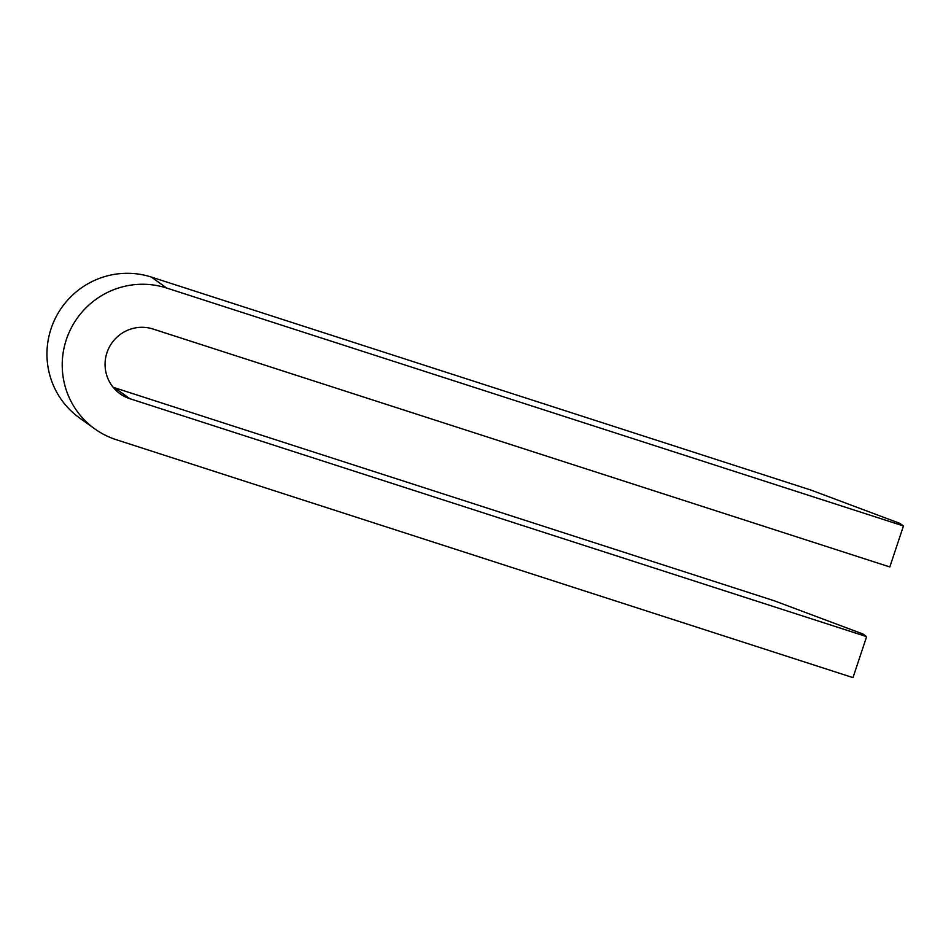 <?xml version="1.0" encoding="UTF-8"?>
<svg xmlns="http://www.w3.org/2000/svg" width="951" height="951" viewBox="0 0 951 951"><rect width="100%" height="100%" fill="white"/><g stroke="black" fill="none" stroke-linecap="round" stroke-linejoin="round"><path stroke-width="1.43" d="M903.45 525.962L899.789 523.335L811.06 490.11L151.411 277.086A80.027 78.802 125.7 0 0 55.788 317.408A80.027 78.802 125.7 0 0 79.539 417.941L94.803 428.889A80.027 78.802 -54.3 0 1 71.052 328.357A80.027 78.802 -54.3 0 1 166.663 288.034L903.45 525.962L889.815 566.951L153.028 329.022A36.768 36.209 125.7 0 0 120.016 393.738A36.768 36.209 125.7 0 0 129.847 398.695L866.634 636.635L852.999 677.623L116.212 439.683A80.027 78.802 -54.3 0 1 94.803 428.889M866.634 636.635L862.973 634.008L774.245 600.782L114.596 387.758A36.768 36.209 -54.3 0 1 113.11 387.235M114.596 387.758L129.847 398.695M151.411 277.086L166.663 288.034"/></g></svg>

